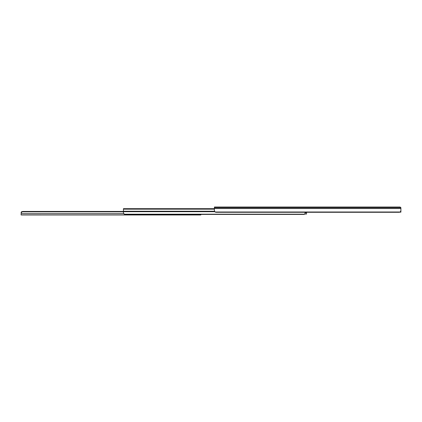 <?xml version="1.0" encoding="UTF-8"?>
<svg xmlns="http://www.w3.org/2000/svg" width="422" height="422" viewBox="0 0 422 422"><rect width="100%" height="100%" fill="white"/><g stroke="black" fill="none" stroke-linecap="round" stroke-linejoin="round"><path stroke-width="0.63" d="M400.884 210.937L400.9 208.542L400.9 210.668L400.235 211.986L215.078 211.986A1.836 1.298 180 0 0 216.249 212.287L399.064 212.287L306.525 212.287L306.525 214.059L304.995 214.059L304.995 212.287M400.9 210.937L400.9 212.16L399.919 212.134M400.093 207.17L400.9 207.714L400.9 208.542L214.413 208.542L214.413 210.668L215.078 211.986M399.908 207.023L214.413 207.023L214.413 208.542M399.064 212.287A1.836 1.298 180 0 0 400.235 211.986M400.652 207.466L399.919 207.023L400.652 207.35A0.981 0.981 0 0 1 400.805 207.587M214.413 208.674L123.43 208.674L123.43 212.688L124.237 214.191A1.836 1.298 180 0 0 125.265 214.418L303.803 214.418A1.224 0.865 180 0 0 304.621 214.191L305.027 213.411M214.413 209.164L123.43 209.164M214.482 211.222L123.43 211.222M214.745 211.712L123.43 211.712M303.803 214.418L200.856 214.418L200.777 214.977L21.1 214.977L21.1 213.996M29.45 214.977L21.1 214.977M40.222 214.977L46.615 214.977M94.612 214.977L124.316 214.977M187.859 214.977L200.777 214.977M123.599 213.574L21.19 213.574C21.2 212.482 21.78 211.897 22.936 211.818L123.43 211.818M21.1 214.888L200.856 214.903M32.204 214.977L38.845 214.977M47.992 214.977L93.236 214.977M125.693 214.977L186.482 214.977M21.1 213.078L21.264 212.071M21.422 211.786L22.936 211.427L22.936 211.818M123.43 211.427L22.936 211.427M400.9 207.74L214.413 207.74M214.413 208.98L123.43 208.98M304.621 214.191L124.237 214.191M304.995 212.836L306.525 212.836"/></g></svg>
